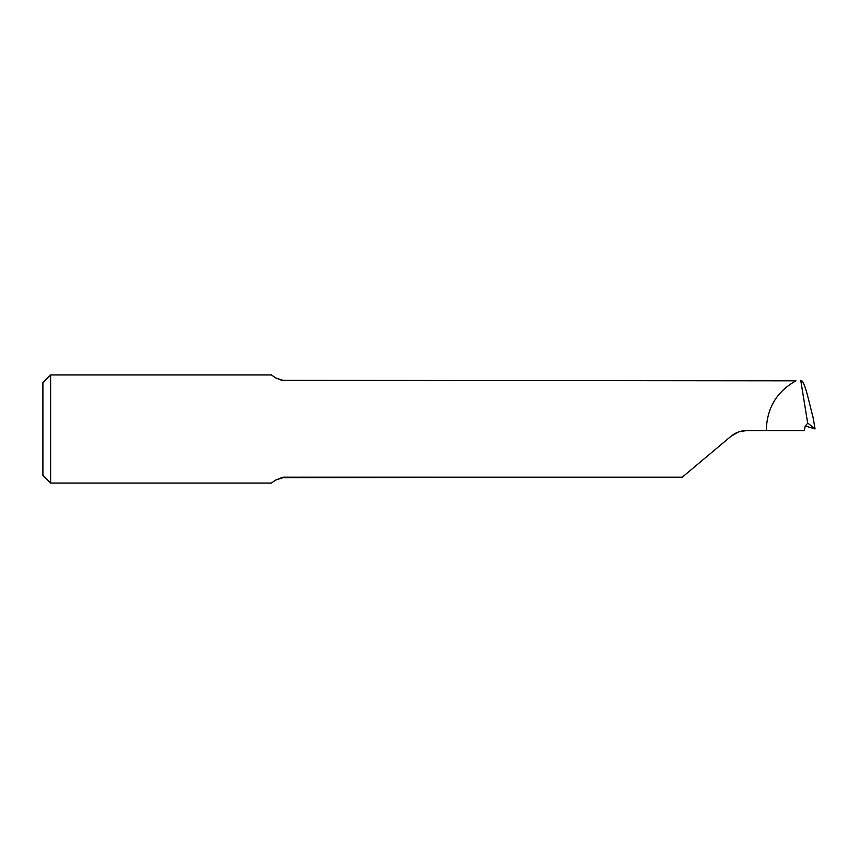 <?xml version="1.0" encoding="UTF-8"?>
<svg xmlns="http://www.w3.org/2000/svg" width="858" height="858" viewBox="0 0 858 858"><rect width="100%" height="100%" fill="white"/><g stroke="black" fill="none" stroke-linecap="round" stroke-linejoin="round"><path stroke-width="1.29" d="M795.945 380.823L283.022 380.351L795.945 380.823C777.659 391.023 767.813 406.563 766.419 427.456L766.419 430.544L804.311 430.544L805.19 426.115L807.689 423.219L800.761 380.394C802.584 380.115 804.911 385.403 807.732 396.246L813.148 417.825M805.222 425.965L815.068 428.946L807.914 423.198A961.389 64.146 17 0 0 807.764 423.166M766.419 430.544L746.835 430.544C740.851 430.609 735.553 432.539 730.952 436.325L682.271 477.177L283.022 477.177L275.708 480.051L271.375 483.054L50.622 483.054L50.622 374.946L271.375 374.946L275.708 377.949L283.022 380.823M812.955 416.752L815.068 428.946L813.073 417.288M50.622 374.946L42.9 382.668L42.9 475.332L50.622 483.054M746.835 430.544L738.995 431.821M738.03 432.175L730.952 436.325M275.708 480.051L283.022 477.649L682.271 477.177M283.022 380.351L275.708 377.949"/></g></svg>

